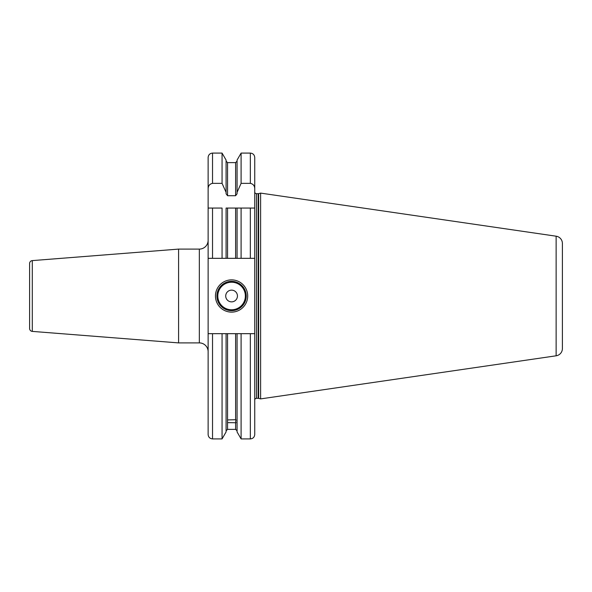 <?xml version="1.0" encoding="UTF-8"?>
<svg xmlns="http://www.w3.org/2000/svg" width="592" height="592" viewBox="0 0 592 592"><rect width="100%" height="100%" fill="white"/><g stroke="black" fill="none" stroke-linecap="round" stroke-linejoin="round"><path stroke-width="0.89" d="M222.059 258.327L222.059 208.058L208.125 208.058L208.125 258.327L227.55 258.327L226.085 258.327L226.085 208.058L241.099 208.058L237.074 208.058L237.074 258.327L227.55 258.327L227.55 208.058M250.342 438.909C253.013 438.65 254.479 437.185 254.738 434.513L254.738 333.673L250.342 333.673L250.342 438.909L241.099 438.909L237.074 431.938L237.074 333.673L226.085 333.673L226.085 431.938L222.059 438.909L222.059 333.673L208.125 333.673L208.125 258.327M222.059 183.357L222.059 153.091L226.085 160.062L226.085 192.341L222.059 183.357L212.528 183.357C209.598 183.994 208.132 185.873 208.125 188.989L208.125 157.487C208.391 154.815 209.857 153.35 212.528 153.091L212.528 183.357M235.609 208.058L235.609 258.327L241.099 258.327L241.099 208.058L250.342 208.058L250.342 258.327L241.099 258.327M250.342 258.327L254.738 258.327L254.738 208.058L250.342 208.058L254.738 208.058L254.738 188.989C254.73 185.873 253.265 183.994 250.342 183.357L241.099 183.357L241.099 153.091L237.074 160.062L237.074 193.776L235.609 195.715L227.55 195.715L226.085 193.776L226.085 192.341M208.125 188.989L208.125 208.058L212.528 208.058L212.528 258.327M212.528 333.673L212.528 438.909C209.857 438.65 208.391 437.185 208.125 434.513L208.125 333.673M237.074 192.341L241.099 183.357M226.085 333.673L222.059 333.673M227.55 422.636L227.55 419.928L235.609 419.721L236.038 419.928L235.609 421.341L236.038 422.747L227.55 422.636L227.55 429.385L226.085 430.85M237.074 333.673L241.099 333.673L241.099 438.909M250.342 333.673L241.099 333.673M250.342 183.357L250.342 153.091C253.013 153.35 254.479 154.815 254.738 157.487L254.738 188.989M254.738 333.673L254.738 258.327M254.738 400.066A1.761 1.761 0 0 1 256.499 398.312L258.186 398.312A1.761 1.761 0 0 1 258.637 398.372L260.606 398.897L260.606 193.103L556.132 236.201L556.132 355.799L260.606 398.897M254.738 191.934A1.761 1.761 0 0 0 256.499 193.688L258.186 193.688A1.761 1.761 0 0 0 258.637 193.628L260.606 193.103M556.132 236.201A7.326 7.326 0 0 1 562.4 243.453L562.4 348.547A7.326 7.326 0 0 1 556.132 355.799M562.4 254.96L562.4 337.04L562.4 254.96M178.592 249.099L32.301 260.606A2.93 2.93 0 0 0 29.6 263.529L29.6 328.471A2.93 2.93 0 0 0 32.301 331.394L178.592 342.901L178.592 249.099L199.334 249.099A8.791 8.791 0 0 0 208.125 240.3M178.592 342.901L199.334 342.901L199.334 249.099M208.125 351.7A8.791 8.791 0 0 0 199.334 342.901M215.458 296A16.125 16.125 0 0 1 231.583 279.875A16.125 16.125 0 0 1 247.7 296A16.125 16.125 0 0 1 231.583 312.125A16.125 16.125 0 0 1 215.458 296M216.924 296A14.659 14.659 0 0 1 231.583 281.341A14.659 14.659 0 0 1 246.235 296A14.659 14.659 0 0 1 231.583 310.659A14.659 14.659 0 0 1 216.924 296M225.715 296A5.861 5.861 0 0 0 231.583 301.861A5.861 5.861 0 0 0 237.444 296A5.861 5.861 0 0 0 231.583 290.139A5.861 5.861 0 0 0 225.715 296M235.609 195.715L235.609 162.615L227.55 162.615L227.55 195.715M227.55 333.673L227.55 419.928M227.55 429.385L235.609 429.385L235.609 422.814M235.609 419.721L235.609 333.673M256.499 398.312L256.499 193.688M258.186 398.312L258.186 193.688M258.637 398.372L258.637 193.628M32.301 260.606L32.301 331.394M217.804 296A13.779 13.779 0 0 0 231.583 309.779A13.779 13.779 0 0 0 245.362 296A13.779 13.779 0 0 0 231.583 282.221A13.779 13.779 0 0 0 217.804 296M222.059 438.909L212.528 438.909M222.059 153.091L212.528 153.091M227.55 162.615L226.085 161.15M235.609 162.615L237.074 161.15M235.609 429.385L237.074 430.85M250.342 153.091L241.099 153.091"/></g></svg>
